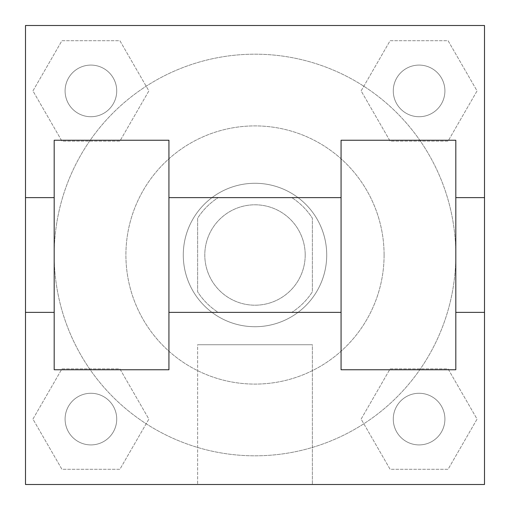 <?xml version="1.0" encoding="UTF-8"?>
<svg xmlns="http://www.w3.org/2000/svg" width="510" height="510" viewBox="0 0 510 510"><rect width="100%" height="100%" fill="white"/><g stroke="black" fill="none" stroke-linecap="round" stroke-linejoin="round"><path stroke-width="0.38" stroke-dasharray="2.55 1.91" d="M305.203 255A50.203 50.203 0 0 0 229.902 211.522A50.203 50.203 0 0 0 229.902 298.477A50.203 50.203 0 0 0 305.203 255A50.203 50.203 0 0 0 229.902 211.522A50.203 50.203 0 0 0 229.902 298.477A50.203 50.203 0 0 0 305.203 255M291.796 312.375L218.203 312.375A68.161 68.161 0 0 1 197.625 291.796L197.625 218.203A68.161 68.161 0 0 1 218.203 197.625L291.796 197.625A68.161 68.161 0 0 1 312.375 218.203L312.375 291.796A68.161 68.161 0 0 1 291.796 312.375L218.203 312.375A68.161 68.161 0 0 1 197.625 291.796L197.625 218.203A68.161 68.161 0 0 1 218.203 197.625L291.796 197.625A68.161 68.161 0 0 1 312.375 218.203L312.375 291.796A68.161 68.161 0 0 1 291.796 312.375M255 183.281A71.719 71.719 0 0 1 317.112 290.859A71.719 71.719 0 0 1 192.888 290.859A71.719 71.719 0 0 1 255 183.281A71.719 71.719 0 0 0 183.281 255A71.719 71.719 0 0 0 255 326.719A71.719 71.719 0 0 0 326.719 255A71.719 71.719 0 0 0 255 183.281M384.094 255A129.094 129.094 0 0 0 190.453 143.202A129.094 129.094 0 0 0 190.453 366.798A129.094 129.094 0 0 0 384.094 255A129.094 129.094 0 0 0 190.453 143.202A129.094 129.094 0 0 0 190.453 366.798A129.094 129.094 0 0 0 384.094 255M32.94 90.907L61.92 40.704L119.895 40.704L148.875 90.907L119.895 141.111L61.92 141.111L32.94 90.907L61.92 40.704L119.895 40.704L148.875 90.907L119.895 141.111L61.92 141.111L32.94 90.907L61.92 40.704L119.895 40.704L148.875 90.907L119.895 141.111L61.92 141.111L32.94 90.907M32.94 419.092L61.92 368.889L119.895 368.889L148.875 419.092L119.895 469.296L61.92 469.296L32.94 419.092L61.92 368.889L119.895 368.889L148.875 419.092L119.895 469.296L61.92 469.296L32.94 419.092L61.92 368.889L119.895 368.889L148.875 419.092L119.895 469.296L61.92 469.296L32.94 419.092M25.5 484.5L25.5 25.5L484.5 25.5L484.5 484.5L25.5 484.5L25.5 25.5L484.5 25.5L484.5 484.5L25.5 484.5L25.5 25.5L484.5 25.5L484.5 484.5L25.5 484.5L25.5 25.5L484.5 25.5L484.5 484.5L25.5 484.5M361.125 90.907L390.105 40.704L448.08 40.704L477.06 90.907L448.08 141.111L390.105 141.111L361.125 90.907L390.105 40.704L448.08 40.704L477.06 90.907L448.08 141.111L390.105 141.111L361.125 90.907L390.105 40.704L448.08 40.704L477.06 90.907L448.08 141.111L390.105 141.111L361.125 90.907M361.125 419.092L390.105 368.889L448.08 368.889L477.06 419.092L448.08 469.296L390.105 469.296L361.125 419.092L390.105 368.889L448.08 368.889L477.06 419.092L448.08 469.296L390.105 469.296L361.125 419.092L390.105 368.889L448.08 368.889L477.06 419.092L448.08 469.296L390.105 469.296L361.125 419.092M280.105 25.5L229.902 25.5L280.105 25.525M455.812 255A200.812 200.812 0 0 0 154.594 81.09A200.812 200.812 0 0 0 154.594 428.91A200.812 200.812 0 0 0 455.812 255A200.812 200.812 0 0 0 154.594 81.09A200.812 200.812 0 0 0 154.594 428.91A200.812 200.812 0 0 0 455.812 255L455.812 197.625L455.812 255M116.726 419.092A25.819 25.819 0 0 0 77.998 396.735A25.819 25.819 0 0 0 77.998 441.45A25.819 25.819 0 0 0 116.726 419.092A25.819 25.819 0 0 0 77.998 396.735A25.819 25.819 0 0 0 77.998 441.45A25.819 25.819 0 0 0 116.726 419.092A25.819 25.819 0 0 0 77.998 396.735A25.819 25.819 0 0 0 77.998 441.45A25.819 25.819 0 0 0 116.726 419.092A25.819 25.819 0 0 0 77.998 396.735A25.819 25.819 0 0 0 77.998 441.45A25.819 25.819 0 0 0 116.726 419.092M116.726 90.907A25.819 25.819 0 0 0 77.998 68.55A25.819 25.819 0 0 0 77.998 113.265A25.819 25.819 0 0 0 116.726 90.907A25.819 25.819 0 0 0 77.998 68.55A25.819 25.819 0 0 0 77.998 113.265A25.819 25.819 0 0 0 116.726 90.907A25.819 25.819 0 0 0 77.998 68.55A25.819 25.819 0 0 0 77.998 113.265A25.819 25.819 0 0 0 116.726 90.907A25.819 25.819 0 0 0 77.998 68.55A25.819 25.819 0 0 0 77.998 113.265A25.819 25.819 0 0 0 116.726 90.907M444.911 90.907A25.819 25.819 0 0 0 406.183 68.55A25.819 25.819 0 0 0 406.183 113.265A25.819 25.819 0 0 0 444.911 90.907A25.819 25.819 0 0 0 406.183 68.55A25.819 25.819 0 0 0 406.183 113.265A25.819 25.819 0 0 0 444.911 90.907A25.819 25.819 0 0 0 406.183 68.55A25.819 25.819 0 0 0 406.183 113.265A25.819 25.819 0 0 0 444.911 90.907A25.819 25.819 0 0 0 406.183 68.55A25.819 25.819 0 0 0 406.183 113.265A25.819 25.819 0 0 0 444.911 90.907M393.274 419.092A25.819 25.819 0 0 1 432.002 396.735A25.819 25.819 0 0 1 432.002 441.45A25.819 25.819 0 0 1 393.274 419.092A25.819 25.819 0 0 1 432.002 396.735A25.819 25.819 0 0 1 432.002 441.45A25.819 25.819 0 0 1 393.274 419.092M312.375 484.5L197.625 484.5L312.375 484.5L197.625 484.5L312.375 484.5L312.375 344.734L197.625 344.734L312.375 344.734L312.375 484.5M25.5 255L25.5 197.625L25.5 255M484.5 255L484.5 229.895L484.5 255M484.474 255L484.474 229.895L484.474 255M25.525 255L25.525 229.895L25.525 255M444.911 419.092A25.819 25.819 0 0 0 406.183 396.735A25.819 25.819 0 0 0 406.183 441.45A25.819 25.819 0 0 0 444.911 419.092A25.819 25.819 0 0 0 406.183 396.735A25.819 25.819 0 0 0 406.183 441.45A25.819 25.819 0 0 0 444.911 419.092M484.474 229.895L484.474 280.105L484.474 229.895M484.5 229.895L484.5 280.105L484.5 229.895M484.5 197.625L484.5 312.375L484.5 197.625M197.625 344.734L312.375 344.734L197.625 344.734L197.625 484.5L197.625 344.734M25.5 280.105L25.525 229.895L25.5 280.105M255 25.5L229.895 25.5L255 25.5M255 25.525L229.895 25.525L255 25.525M341.062 140.25L341.062 369.75L455.812 369.75L455.812 140.25L341.062 140.25M54.187 140.25L168.938 140.25L168.938 369.75L54.187 369.75L54.187 140.25M341.062 255L341.062 197.625L341.062 255M168.938 255L168.938 197.625L168.938 255M54.187 255L54.187 312.375L54.187 255"/><path stroke-width="0.76" d="M484.5 197.625L484.5 484.5L25.5 484.5L25.5 25.5L484.5 25.5L484.5 197.625L455.812 197.625M341.062 140.25L341.062 369.75L455.812 369.75L455.812 140.25L341.062 140.25M168.938 369.75L168.938 140.25L54.187 140.25L54.187 369.75L168.938 369.75M341.062 197.625L168.938 197.625M341.062 312.375L168.938 312.375M484.5 312.375L455.812 312.375M25.5 312.375L54.187 312.375M25.5 197.625L54.187 197.625"/></g></svg>
